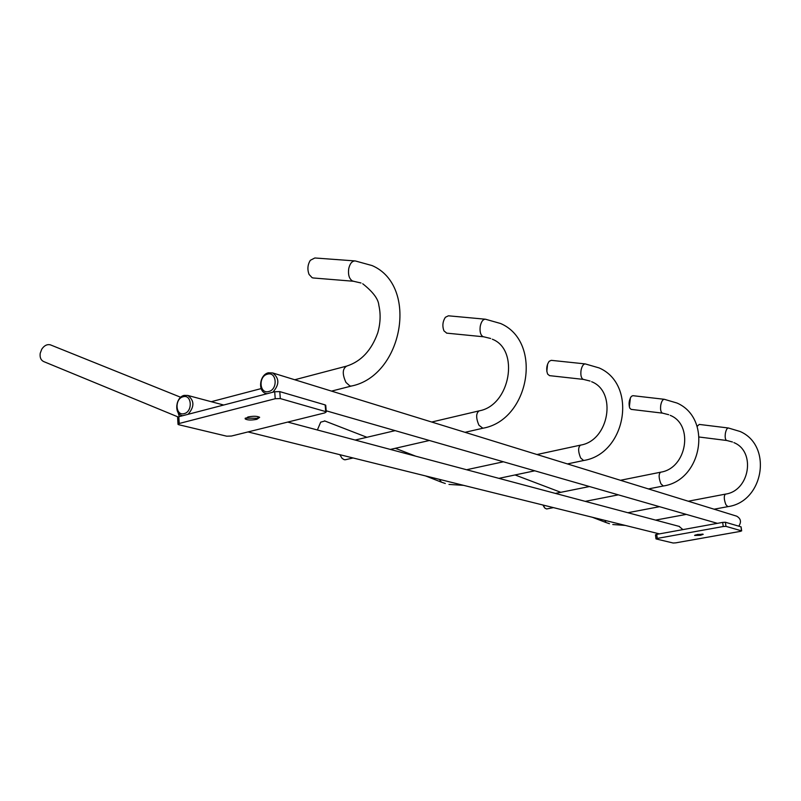 <?xml version="1.0" encoding="UTF-8"?>
<svg xmlns="http://www.w3.org/2000/svg" width="801" height="801" viewBox="0 0 801 801"><rect width="100%" height="100%" fill="white"/><g stroke="black" fill="none" stroke-linecap="round" stroke-linejoin="round"><path stroke-width="1.2" d="M697.12 426.432L699.233 424.42L728.389 427.994C727.078 428.104 726.076 429.877 725.386 433.311C724.885 437.136 725.265 439.529 726.527 440.47L699.283 437.036M631.198 409.381L629.846 408.28C628.455 404.044 628.955 400.079 631.338 396.385L632.87 395.684L664.249 399.288M543.138 505.071L545.04 508.305L546.743 508.955M549.546 375.639L547.634 374.087C546.042 369.541 546.542 365.276 549.146 361.321L551.248 360.34L585.181 363.904M317.376 429.977L320.69 422.157L324.876 421.006M446.758 333.146L443.944 330.873C442.162 326.007 442.653 321.471 445.406 317.266L448.41 315.804L485.216 319.199M339.824 454.678L342.117 458.392L344.25 459.714L345.652 459.684M657.241 538.412L656.139 538.953L673.11 543.008L675.724 542.858L740.304 531.383L741.556 530.843L725.966 526.367L723.253 526.517L722.672 522.392L656.72 534.367L657.241 538.412L723.253 526.517M697.351 534.477L703.218 534.307L700.464 535.298L694.607 535.458L697.351 534.477M725.966 526.367L725.386 522.242L740.975 526.818L741.556 530.843M655.979 538.833L655.458 534.828L656.72 534.367M725.386 522.242L722.672 522.392M702.657 534.107L695.078 535.058M179.214 423.479L178.022 424.38L178.773 424.72L226.723 436.195L231.459 436.034L324.846 412.875L326.277 411.904L325.717 411.604L280.31 398.578L275.224 398.718L179.214 423.479L178.813 416.72L274.693 391.739L275.224 398.718M247.96 416.981C253.496 415.929 257.391 416.049 259.654 417.341L256.881 419.303C251.374 420.345 247.489 420.225 245.216 418.943L247.96 416.981M274.693 391.739L279.779 391.609L325.166 404.916L325.717 411.604M325.757 405.496L325.166 404.916M178.002 424.059L177.612 417.641L178.813 416.72M259.464 417.151L256.811 418.302L245.336 418.112M272.791 392.24C279.549 384.69 279.519 378.262 272.71 372.956L268.395 372.785C259.644 374.628 257.562 391.088 265.802 393.441L267.023 393.742M738.782 526.167C741.566 521.962 740.875 518.627 736.71 516.174L736.229 516.024M267.444 374.187C258.112 376.25 259.434 394.362 268.735 391.519C278.137 389.486 276.745 371.243 267.444 374.187M188.065 414.317C194.573 406.778 194.493 400.49 187.824 395.454L184.15 395.384C175.749 397.136 173.867 413.586 181.857 415.529L182.658 415.719M682.913 529.611L679.058 526.367M183.119 396.765C174.378 398.688 175.429 416.29 184.16 413.616C192.971 411.724 191.85 393.992 183.119 396.765M313.481 277.997L312.13 277.707L309.076 274.433C307.183 269.386 307.614 264.67 310.347 260.285L314.833 257.982L354.773 260.906M178.102 416.961L44.025 361.712C40.951 360.4 39.68 357.596 40.21 353.291L41.762 349.186C44.155 345.621 46.959 344.15 50.173 344.78L51.014 345.091M733.876 442.613C755.994 451.353 749.856 490.843 725.406 494.137C723.764 495.859 723.924 499.383 725.886 504.7L727.829 506.653L714.132 509.196M726.978 440.53L732.464 441.992M606.047 522.532L604.855 520.37M662.607 413.156L662.267 413.066C660.725 411.964 660.224 409.301 660.775 405.066C661.556 401.311 662.737 399.389 664.309 399.298L676.985 403.033C712.57 418.372 702.237 480.42 663.298 485.997L660.905 483.794C658.672 477.947 658.562 474.082 660.575 472.2C686.998 468.385 693.926 424.64 670.197 415.349M583.559 379.414L583.048 379.294C581.115 377.972 580.455 374.948 581.065 370.212C581.957 366.087 583.368 363.984 585.301 363.924L599.128 367.929C637.886 384.64 626.122 453.897 583.629 460.505L580.645 457.962C578.022 451.474 577.992 447.198 580.535 445.126C609.211 440.61 617.16 391.589 591.639 381.727M441.381 482.152L439.429 479.368M490.673 338.493L482.973 336.62C480.48 334.998 479.579 331.504 480.27 326.147C481.301 321.541 483.023 319.239 485.456 319.219L500.665 323.534C543.148 341.877 529.521 420.225 482.843 428.235L483.203 428.155M492.315 339.213C519.759 349.596 510.457 405.386 479.188 410.853C475.914 413.146 475.834 417.942 478.958 425.241L482.843 428.235L465.041 432.32M279.779 391.609L280.31 398.578M353.832 281.291L352.53 281.001C349.216 278.948 347.944 274.823 348.725 268.635C349.947 263.449 352.13 260.886 355.284 260.946L372.145 265.592C419.073 285.877 402.903 376.039 351.218 386.082L351.949 385.892M362.723 283.754C373.046 291.944 378.422 299.133 378.843 305.321C380.845 314.062 380.485 323.234 377.752 332.846C371.484 350.357 361.151 361.441 346.743 366.077C342.387 368.66 342.137 374.117 345.982 382.437L349.867 385.932L351.218 386.082L331.534 391.108M179.284 416.6L178.082 412.485M261.156 388.595L211.244 401.701M727.829 506.653C763.743 501.837 772.965 445.656 740.094 431.489L728.389 427.994M655.578 520.109L686.277 514.392M605.977 522.512L609.461 523.694M605.856 522.472L592.249 517.236M625.251 525.416L612.785 524.525M628.505 512.59L659.503 506.693M688.249 501.216L725.336 494.147M560.81 492.315L515.053 474.953M697.511 425.691L697.09 426.352M668.705 414.708L662.557 413.146L631.148 409.381M546.622 508.975L553.461 507.624M585.251 501.366L618.352 494.848M648.44 488.92L663.298 485.997M555.383 493.406L589.456 486.537M620.455 480.29L660.465 472.23M542.978 505.03L544.119 507.143M630.427 397.727L629.346 406.948M590.067 381.046L583.458 379.404L549.436 375.629M498.903 478.357L534.758 470.808M567.428 463.919L583.629 460.505M441.251 482.112L445.296 483.494M441.001 482.012L425.571 475.934M415.769 456.2L395.344 448.29M366.928 437.286L324.525 420.865M463.609 485.356L448.96 484.425M467.253 469.596L503.408 461.787M537 454.527L580.325 445.166M547.584 364.085L546.823 371.444M483.554 336.78L446.547 333.126M345.251 459.774L353.101 457.972M390.367 449.431L429.376 440.49M355.173 440.049L395.143 430.638M431.709 422.027L478.808 410.943M741.095 526.878L741.666 530.903M245.216 418.943L245.166 418.312M325.727 405.216L326.277 411.904M717.416 523.343L326.187 410.803M736.71 516.174L272.71 372.956M659.393 533.877L248.02 431.929M679.528 526.487L287.729 422.077M223.719 405.026L187.824 395.454M361.011 282.993L353.411 281.251L313.031 277.957M180.726 397.286L50.393 344.851M294.748 379.754L345.982 366.277"/></g></svg>
